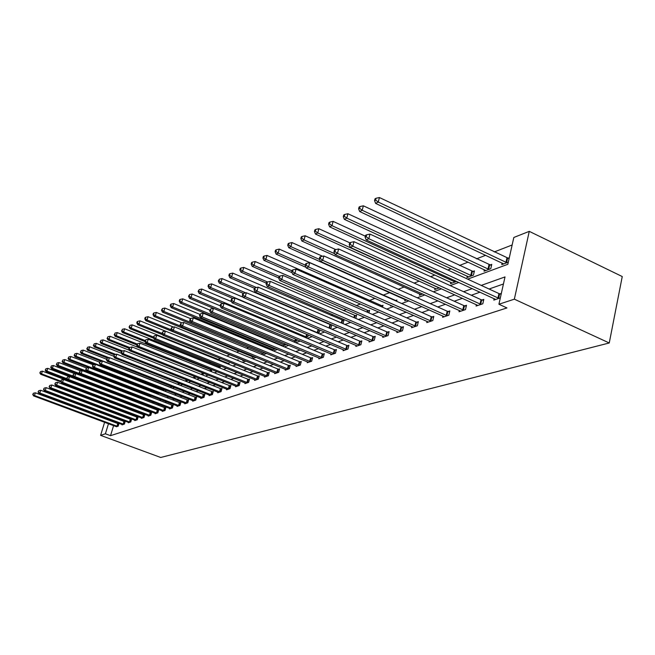 <?xml version="1.0" encoding="UTF-8"?>
<svg xmlns="http://www.w3.org/2000/svg" width="655" height="655" viewBox="0 0 655 655"><rect width="100%" height="100%" fill="white"/><g stroke="black" fill="none" stroke-linecap="round" stroke-linejoin="round"><path stroke-width="0.98" d="M467.678 279.136L507.838 264.293L513.823 237.47L529.265 231.354L622.25 276.549L609.248 342.974L160.712 457.468L100.6 435.362L105.398 433.782L110.531 435.673L506.954 307.932L498.913 304.248L505.013 276.926L481.261 285.4M123.508 396.16L122.444 396.57L117.376 394.637M512.144 244.986L494.247 251.946M485.666 255.286L476.48 258.856M468.079 262.123L459.401 265.504M451.18 268.697L447.848 269.991M434.912 275.026L430.654 276.68M419.257 281.118L414.14 283.107M404.176 286.98L398.265 289.281M389.635 292.638L383.052 295.2M374.971 298.344L369.379 300.522M360.422 304.002L356.164 305.656M346.413 309.455L343.392 310.626M332.904 314.711L331.037 315.432M319.869 319.779L319.091 320.082M268.55 339.74L267.829 340.019M258.438 343.67L257.079 344.202M248.622 347.486L246.657 348.255M239.1 351.195L236.57 352.177M229.848 354.797L226.777 355.984M220.424 358.457L217.927 359.431M211.033 362.109L209.346 362.772M201.912 365.662L200.995 366.014M136.469 391.117L135.986 391.305M129.911 393.663L129.002 394.015M121.29 400.361L121.093 401.024M119.914 404.872L119.652 405.748M125.244 402.915L125.473 402.162L124.835 402.407M131.614 400.246L131.745 399.804L131.09 400.049M135.004 400.541L134.856 401.032L135.749 400.704M141.521 398.109L141.365 398.608L142.79 398.084M148.3 396.038L150.011 395.399M155.595 393.319L157.429 392.64M163.095 390.536L164.692 389.668M170.791 387.67L172.052 386.581M178.7 384.731L179.609 383.396M186.822 381.709L187.363 380.113M194.83 378.467L195.329 376.731M202.976 375.094L203.508 373.252L110.065 336.285L109.098 339.364L107.969 339.945L129.01 348.272M211.352 371.614L211.909 369.649L211.041 369.969M219.957 368.02L220.399 366.448L219.507 366.784M228.8 364.319L229.127 363.173L228.21 363.517M233.835 363.877L234.302 364.057M237.904 360.496L238.101 359.791L237.159 360.152M243.054 360.152L242.849 360.88L244.151 360.397M252.445 356.639L252.24 357.393L254.32 356.615M262.115 353.02L261.902 353.798L264.808 352.717M272.071 349.295L271.85 350.098L275.632 348.689M282.542 346.127L286.26 344.309M282.19 345.979L282.33 345.455M293.841 341.926L296.821 340.813L297.116 339.716M305.517 337.579L307.85 336.711L308.317 334.959M317.593 333.092L319.231 332.486L319.877 330.022M330.079 328.45L330.98 328.114L331.823 324.888M331.373 324.7L330.685 324.962M343.007 323.644L344.063 319.927L342.786 320.41M355.796 318.404L356.615 315.202L355.288 315.702M368.929 312.918L369.584 310.323L368.216 310.838M382.52 307.203L383.003 305.271L381.595 305.803M390.699 305.296L390.536 305.975L391.461 305.631M396.602 301.267L396.905 300.047L395.44 300.596M405.019 299.499L404.724 300.694L406.804 299.924M411.184 295.069L411.299 294.627L410.701 294.856M419.74 293.98L419.437 295.225L422.753 293.997M435.002 288.257L434.691 289.559L439.341 287.823M450.837 282.313L450.517 283.672L456.6 281.404M467.285 276.14L466.95 277.556L473.442 275.149L474.433 270.875L472.664 271.538M484.373 269.729L484.029 271.211L490.775 268.697L491.766 264.358L489.932 265.046M502.139 263.056L501.787 264.604L508.305 262.188M509.295 257.759L507.895 258.291M503.433 283.992L489.097 289.011M480.066 292.171L471.297 295.233M462.463 298.328L454.202 301.218M445.539 304.248L437.753 306.974M429.271 309.938L421.926 312.509M413.608 315.415L406.681 317.839M398.527 320.696L391.993 322.981M383.986 325.781L377.82 327.934M369.96 330.685L364.139 332.724M356.426 335.417L350.933 337.341M343.359 339.994L338.168 341.804M330.734 344.407L325.83 346.127M318.518 348.681L313.892 350.302M306.704 352.816L302.34 354.339M295.274 356.811L291.148 358.252M284.204 360.684L280.307 362.043M273.471 364.434L269.803 365.719M263.073 368.077L259.609 369.289M252.986 371.606L249.719 372.744M243.202 375.028L240.123 376.101M233.704 378.353L230.797 379.368M224.477 381.578L221.742 382.536M215.511 384.714L212.94 385.615M206.8 387.76L204.376 388.603M198.326 390.724L196.05 391.518M190.089 393.606L187.952 394.351M182.065 396.414L180.068 397.11M174.263 399.141L172.388 399.796M166.665 401.802L164.904 402.416M159.255 404.389L157.609 404.97M152.042 406.919L150.511 407.451M145.009 409.375L143.576 409.874M138.148 411.774L136.821 412.241M131.458 414.116L130.222 414.549M124.933 416.4L123.787 416.801M118.563 418.627L117.507 418.995M114.781 421.714L114.592 422.344M113.585 425.652L110.531 435.673M116.459 426.757L118.178 426.176L118.997 423.498L118.358 423.711M122.125 424.456L121.994 424.899L124.401 424.088L125.22 421.378L124.565 421.599M128.437 422.328L128.298 422.786L130.763 421.951L131.589 419.208L130.926 419.437M134.897 420.142L134.758 420.616L137.288 419.765L138.115 416.989L137.435 417.227M141.521 417.906L141.382 418.389L143.969 417.522L144.804 414.713L144.1 414.951M148.308 415.622L148.161 416.113L150.814 415.229L151.657 412.388L150.937 412.625M155.268 413.272L155.112 413.78L157.83 412.871L158.682 409.997L157.945 410.243M162.399 410.865L162.243 411.389L165.035 410.456L165.887 407.541L165.134 407.803M169.71 408.401L169.555 408.933L172.421 407.975L173.28 405.027L172.502 405.289M177.218 405.863L177.063 406.419L180.002 405.429L180.87 402.448L180.068 402.719M184.923 403.259L184.759 403.832L187.78 402.817L188.656 399.796L187.838 400.074M192.84 400.59L192.668 401.179L195.771 400.139L196.647 397.077L195.812 397.364M200.962 397.847L200.79 398.453L203.975 397.38L204.859 394.285L204 394.572M209.313 395.022L209.141 395.645L212.408 394.547L213.301 391.412L212.416 391.715M217.902 392.124L217.722 392.771L221.079 391.641L221.98 388.456L221.071 388.767M226.728 389.144L226.54 389.807L230.003 388.644L230.904 385.418L229.97 385.738M235.808 386.082L235.612 386.761L239.173 385.566L240.09 382.299L239.124 382.626M245.15 382.921L244.954 383.625L248.622 382.397L249.539 379.081L248.548 379.417M254.77 379.671L254.574 380.399L258.348 379.13L259.265 375.773L258.242 376.117M264.677 376.322L264.473 377.075L268.362 375.773L269.295 372.359L268.239 372.72M274.887 372.875L274.682 373.653L278.686 372.302L279.619 368.847L278.539 369.215M285.416 369.314L285.195 370.116L289.33 368.732L290.271 365.22L289.15 365.605M296.273 365.646L296.052 366.473L300.317 365.048L301.259 361.486L300.105 361.879M307.473 361.855L307.244 362.714L311.649 361.241L312.599 357.622L311.412 358.031M319.042 357.941L318.805 358.834L323.357 357.311L324.315 353.643L323.079 354.06M330.988 353.905L330.75 354.83L335.45 353.25L336.408 349.524L335.139 349.958M343.335 349.721L343.089 350.687L347.944 349.058L348.918 345.267L347.6 345.717M356.107 345.406L355.853 346.405L360.872 344.718L361.847 340.87L360.487 341.329M369.314 340.927L369.052 341.976L374.259 340.223L375.233 336.318L373.825 336.793M382.995 336.302L382.725 337.382L388.112 335.573L389.095 331.602L387.637 332.093M397.159 331.504L396.881 332.634L402.465 330.759L403.455 326.714L401.941 327.23M411.848 326.526L411.561 327.705L417.35 325.764L418.34 321.646L416.776 322.178M427.085 321.368L426.79 322.596L432.799 320.573L433.79 316.39L432.161 316.946M442.895 316.013L442.592 317.29L448.831 315.194L449.829 310.937L448.135 311.51M459.319 310.445L459.008 311.78L465.492 309.602L466.491 305.263L464.731 305.86M476.39 304.657L476.07 306.057L482.809 303.789L483.816 299.376L481.982 299.998M494.148 298.631L493.813 300.096L500.33 297.91M501.329 293.407L499.937 293.89M498.913 304.248L514.347 299.171L609.248 342.974M514.347 299.171L529.265 231.354M115.943 409.17L117.155 408.72M122.395 406.788L123.697 406.305M129.002 404.34L130.394 403.824M135.773 401.834L137.272 401.286M142.724 399.272L144.329 398.674M149.856 396.635L151.567 395.997M157.167 393.925L159.001 393.246M164.683 391.15L166.64 390.429M172.396 388.3L174.484 387.523M180.322 385.369L182.548 384.542M188.468 382.356L190.834 381.48M196.844 379.261L199.357 378.328M205.457 376.076L208.134 375.086M214.324 372.801L217.165 371.745M223.453 369.42L226.466 368.306M232.852 365.948L236.046 364.769M242.538 362.371L245.928 361.118M252.519 358.678L256.113 357.352M262.811 354.871L266.626 353.463M273.43 350.949L277.474 349.451M284.393 346.896L288.675 345.308M295.716 342.704L300.252 341.034M307.424 338.381L312.222 336.604M319.517 333.911L324.61 332.028M332.036 329.285L337.423 327.287M344.988 324.495L350.703 322.383M358.408 319.534L364.458 317.298M372.31 314.392L378.729 312.017M386.737 309.062L393.532 306.548M401.703 303.527L408.908 300.866M417.243 297.779L424.89 294.955M433.397 291.811L441.511 288.814M450.19 285.605L458.803 282.42M116.213 398.436L116.017 399.1M114.838 402.948L114.568 403.824M113.495 407.336L113.241 408.147M112.382 396.979L112.177 397.642M110.998 401.499L110.728 402.375M109.647 405.887L109.401 406.698M108.337 410.161L108.108 410.906M107.06 414.32L106.847 415.008M105.815 418.365L105.619 419.003M104.603 422.311L100.6 435.362M109.672 419.806L109.483 420.436M108.468 423.744L105.398 433.782M472.296 288.601L463.584 291.712M454.799 294.848L446.595 297.779M437.99 300.85L430.253 303.609M421.828 306.622L414.533 309.226M406.272 312.173L399.386 314.629M391.289 317.519L384.796 319.837M376.846 322.678L370.714 324.864M362.919 327.647L357.139 329.711M349.475 332.445L344.022 334.394M336.498 337.079L331.348 338.913M323.963 341.55L319.091 343.294M311.837 345.881L307.244 347.518M300.113 350.065L295.773 351.612M288.757 354.118L284.663 355.583M277.769 358.039L273.905 359.423M267.117 361.847L263.474 363.148M256.801 365.531L253.362 366.759M246.788 369.101L243.545 370.255M237.077 372.572L234.023 373.661M227.645 375.937L224.771 376.961M218.492 379.204L215.782 380.17M209.6 382.373L207.046 383.29M200.954 385.459L198.555 386.319M192.554 388.464L190.294 389.267M184.374 391.379L182.254 392.14M176.416 394.22L174.435 394.932M168.679 396.987L166.812 397.651M161.138 399.673L159.394 400.295M153.794 402.301L152.165 402.882M146.63 404.856L145.115 405.396M139.654 407.344L138.238 407.852M132.859 409.768L131.532 410.243M126.218 412.142L124.999 412.576M119.75 414.451L118.612 414.852M113.43 416.703L112.382 417.079M116.958 426.208L117.769 423.531L35.362 392.803L34.478 395.522L117.548 426.389M33.086 394.302L33.438 393.213L32.75 394.466L34.478 395.522L33.634 395.923L115.976 426.536M117.769 423.531L118.882 423.859M35.362 392.803L33.438 393.213M32.75 394.466L33.634 395.923M125.359 402.555L42.403 371.139L41.527 373.841L40.675 374.275L61.144 382.029M60.727 381.112L41.527 373.841L40.143 372.63L40.487 371.557L40.143 372.63M40.675 374.275L39.799 372.81M40.487 371.557L42.403 371.139M123.156 424.129L123.975 421.419L40.716 390.265L39.824 393.016L123.746 424.309M38.408 391.78L38.768 390.683L38.064 391.944L39.824 393.016L38.956 393.426L122.641 424.686M123.975 421.419L125.105 421.755M40.716 390.265L38.768 390.683M38.064 391.944L38.956 393.426M129.493 421.992L130.32 419.249L46.194 387.662L45.293 390.445L130.099 422.18M43.869 389.201L44.229 388.087L43.517 389.365L45.293 390.445L44.409 390.863L128.961 422.557M130.32 419.249L131.475 419.593M46.194 387.662L44.229 388.087M43.517 389.365L44.409 390.863M69.463 376.609L47.815 368.356L46.931 371.082L46.055 371.524L67.449 379.654M131.622 400.205L131.131 400.066M66.867 378.664L46.931 371.082L45.523 369.862L45.875 368.773L45.523 369.862M46.055 371.524L45.17 370.042M45.875 368.773L47.815 368.356M75.038 373.8L53.35 365.498L52.465 368.257L51.565 368.716L135.528 400.786M73.319 376.216L52.465 368.257L51.033 367.029L51.393 365.924L51.033 367.029M51.565 368.716L50.681 367.209M51.393 365.924L53.35 365.498M135.994 419.806L136.829 417.038L51.81 385.001L50.91 387.817L136.6 419.994M49.461 386.556L49.821 385.427L49.092 386.728L50.91 387.817L50.001 388.243L135.438 420.387M136.829 417.038L138 417.382M51.81 385.001L49.821 385.427M49.092 386.728L50.001 388.243M142.651 417.571L143.486 414.762L57.574 382.266L56.657 385.115L143.265 417.759M55.192 383.838L55.552 382.7L54.815 384.018L56.657 385.115L55.724 385.558L142.078 418.16M143.486 414.762L144.681 415.114M57.574 382.266L55.552 382.7M54.815 384.018L55.724 385.558M149.471 415.27L150.314 412.437L63.478 379.466L62.561 382.356L150.093 415.466M61.071 381.063L61.439 379.908L60.686 381.243L62.561 382.356L61.603 382.798L148.873 415.876M150.314 412.437L151.534 412.797M63.478 379.466L61.439 379.908M60.686 381.243L61.603 382.798M80.745 370.918L59.032 362.575L58.131 365.367L57.214 365.834L142.053 398.355M79.943 373.727L58.131 365.367L56.69 364.123L57.051 363.001L56.69 364.123M57.214 365.834L56.322 364.311M57.051 363.001L59.032 362.575M86.591 367.963L64.853 359.579L63.944 362.403L63.003 362.878L148.734 395.874M149.938 395.423L63.944 362.403L62.479 361.142L62.839 360.013L62.479 361.142M63.003 362.878L62.102 361.331M62.839 360.013L64.853 359.579M92.805 364.991L92.42 366.219L93.239 364.786L70.822 356.508L69.905 359.358L68.939 359.857L155.497 393.287M156.807 392.869L69.905 359.358L68.423 358.08L68.783 356.942L68.423 358.08M68.939 359.857L68.03 358.285M68.783 356.942L70.822 356.508M156.471 412.92L157.315 410.046L69.536 376.592L68.611 379.515L157.094 413.117M67.097 378.205L67.473 377.034L66.704 378.394L68.611 379.515L67.629 379.974L155.841 413.534M157.315 410.046L158.559 410.415M69.536 376.592L67.473 377.034M66.704 378.394L67.629 379.974M99.552 362.141L76.938 353.348L76.021 356.246L75.03 356.746L94.869 364.434M163.856 390.249L76.021 356.246L74.514 354.953L74.883 353.798L74.514 354.953M75.03 356.746L74.113 355.157M74.883 353.798L76.938 353.348M163.644 410.505L164.495 407.598L75.759 373.645L74.817 376.6L164.274 410.71M73.286 375.274L73.663 374.095L72.885 375.471L74.817 376.6L73.81 377.075L162.997 411.135M164.495 407.598L165.764 407.975M75.759 373.645L73.663 374.095M72.885 375.471L73.81 377.075M106.487 359.194L83.218 350.114L82.293 353.045L81.277 353.561L101.148 361.29M171.086 387.563L82.293 353.045L80.761 351.735L81.13 350.564L80.761 351.735M81.277 353.561L80.352 351.948M81.13 350.564L83.218 350.114M170.996 408.032L171.864 405.093L82.137 370.615L81.195 373.612L171.643 408.237M79.632 372.269L80.016 371.074L79.222 372.466L81.195 373.612L80.164 374.095L170.325 408.679M171.864 405.093L173.149 405.47M82.137 370.615L80.016 371.074M79.222 372.466L80.164 374.095M114.093 355.96L115.779 357.393L210.836 394.629L211.729 391.493L116.77 354.191L115.779 357.393L114.592 357.941L113.626 356.181L114.494 354.683L113.626 356.181L89.661 346.798L88.728 349.762L87.688 350.294L107.584 358.064M109.123 357.728L88.728 349.762L87.172 348.435L87.549 347.248L87.172 348.435M87.688 350.294L86.763 348.648M87.549 347.248L89.661 346.798M178.553 405.494L179.421 402.514L88.695 367.504L87.737 370.542L179.2 405.699M86.157 369.183L86.542 367.971L85.731 369.387L87.737 370.542L86.681 371.041L177.849 406.149M179.421 402.514L180.731 402.899M88.695 367.504L86.542 367.971M85.731 369.387L86.681 371.041M121.453 353.291L96.285 343.384L95.335 346.389L94.263 346.937L114.273 354.781M115.763 354.404L95.335 346.389L93.763 345.046L94.14 343.85L93.763 345.046M94.263 346.937L93.337 345.267M94.14 343.85L96.285 343.384M186.298 402.882L187.174 399.869L95.425 364.311L94.459 367.389L186.962 403.095M92.854 366.014L94.459 367.389L93.37 367.897L185.57 403.562M187.174 399.869L188.517 400.262M95.425 364.311L93.239 364.786M92.42 366.219L93.37 367.897M129.51 350.335L103.081 339.888L102.123 342.925L101.026 343.482L121.437 351.53M122.583 350.99L102.123 342.925L100.526 341.566L100.911 340.354L100.526 341.566M101.026 343.482L100.084 341.795M100.911 340.354L103.081 339.888M194.257 400.205L195.141 397.151L102.344 361.036L101.369 364.147L194.928 400.418M99.74 362.755L100.133 361.511L99.29 362.968L101.369 364.147L100.248 364.671L193.503 400.893M195.141 397.151L196.508 397.56M102.344 361.036L100.133 361.511M99.29 362.968L100.248 364.671M129.616 347.494L109.098 339.364L107.477 337.996L107.862 336.76L107.477 337.996M107.969 339.945L107.027 338.226M107.862 336.76L110.065 336.285M202.436 397.454L203.32 394.359L109.451 357.663L108.476 360.815L203.115 397.667M106.814 359.407L107.207 358.146L106.356 359.62L106.814 359.407L108.476 360.815L107.322 361.355L201.65 398.166M203.32 394.359L204.72 394.777M109.451 357.663L107.207 358.146M106.356 359.62L107.322 361.355M211.761 370.173L117.237 332.593L116.271 335.712L115.108 336.302L136.805 344.931M137.091 343.998L116.271 335.712L114.617 334.32L115.01 333.067L114.617 334.32M115.108 336.302L114.158 334.558M115.01 333.067L117.237 332.593M210.836 394.629L211.524 394.85M210.018 395.35L114.592 357.941M211.729 391.493L213.162 391.919M116.77 354.191L114.494 354.683M220.244 366.988L124.622 328.785L123.639 331.946L122.444 332.56L144.951 341.55M145.123 340.543L123.639 331.946L121.969 330.538L122.354 329.277L121.969 330.538M122.444 332.56L121.486 330.783M122.354 329.277L124.622 328.785M219.474 391.723L220.375 388.546L124.294 350.622L123.296 353.864L220.17 391.944M121.584 352.415L121.986 351.121L121.093 352.644L121.584 352.415L123.296 353.864L122.076 354.437L218.623 392.468M220.375 388.546L221.832 388.98M124.294 350.622L121.986 351.121M121.093 352.644L122.076 354.437M228.972 363.721L132.212 324.88L131.229 328.081L129.993 328.704L153.696 338.226M153.401 336.998L131.229 328.081L129.518 326.657L129.919 325.371L129.518 326.657M129.993 328.704L129.027 326.902M129.919 325.371L132.212 324.88M228.358 388.734L229.266 385.517L132.032 346.953L131.025 350.237L229.062 388.964M129.289 348.771L129.69 347.453L128.789 349.009L129.289 348.771L131.025 350.237L129.772 350.826L227.473 389.496M229.266 385.517L230.756 385.959M132.032 346.953L129.69 347.453M128.789 349.009L129.772 350.826M165.379 331.127L140.023 320.852L139.032 324.102L137.763 324.749L162.727 334.82M237.937 360.365L236.807 360.045M161.965 333.37L139.032 324.102L137.296 322.653L137.697 321.359L137.19 321.613L136.789 322.915L137.296 322.653M137.763 324.749L136.789 322.915M137.697 321.359L140.023 320.852M237.495 385.664L238.412 382.397L140.006 343.171L138.991 346.503L238.215 385.893M137.222 345.013L137.632 343.678L136.707 345.259L137.222 345.013L138.991 346.503L137.697 347.109L236.57 386.442M238.412 382.397L239.935 382.848M140.006 343.171L137.632 343.678M136.707 345.259L137.697 347.109M173.46 327.058L148.063 316.709L147.064 320L145.762 320.663L243.807 360.52M171.266 329.833L147.064 320L145.304 318.535L145.705 317.216L145.181 317.487L144.78 318.805L145.304 318.535M145.762 320.663L144.78 318.805M145.705 317.216L148.063 316.709M246.902 382.495L247.819 379.188L148.218 339.274L147.195 342.655L247.631 382.733M145.394 341.149L145.803 339.798L144.87 341.394L145.394 341.149L147.195 342.655L145.868 343.277L245.936 383.298M247.819 379.188L249.383 379.654M148.218 339.274L145.803 339.798M144.87 341.394L145.868 343.277M181.779 322.858L156.349 312.443L155.333 315.784L153.99 316.463L253.223 357.024M180.862 326.206L155.333 315.784L153.54 314.294L153.95 312.959L153.409 313.237L153.008 314.572L153.54 314.294M153.99 316.463L153.008 314.572M153.95 312.959L156.349 312.443M256.588 379.245L257.513 375.888L156.684 335.262L155.653 338.684L257.325 379.474M153.819 337.161L154.236 335.786L153.27 337.415L153.819 337.161L155.653 338.684L154.277 339.331L255.581 380.056M257.513 375.888L259.11 376.355M156.684 335.262L154.236 335.786M153.27 337.415L154.277 339.331M190.441 318.576L164.88 308.046L163.856 311.436L162.473 312.14L262.917 353.422M264.669 352.767L163.856 311.436L162.039 309.93L162.448 308.57L161.482 310.208L162.039 309.93M162.473 312.14L161.482 310.208M162.448 308.57L164.88 308.046M266.56 375.888L267.494 372.482L165.412 331.119L164.372 334.599L267.305 376.126M162.505 333.051L162.923 331.659L161.941 333.313L162.505 333.051L164.372 334.599L162.956 335.262L265.521 376.723M267.494 372.482L269.123 372.965M165.412 331.119L162.923 331.659M161.941 333.313L162.956 335.262M199.824 314.351L173.673 303.519L172.65 306.949L171.225 307.678L272.906 349.704M274.699 349.041L172.65 306.949L170.791 305.418L171.201 304.051L170.636 304.346L170.226 305.713L170.791 305.418M171.225 307.678L170.226 305.713M171.201 304.051L173.673 303.519M276.844 372.425L277.785 368.97L174.41 326.853L173.362 330.382L277.597 372.67M171.463 328.81L171.88 327.394L170.881 329.08L171.463 328.81L173.362 330.382L171.897 331.062L275.755 373.284M277.785 368.97L279.456 369.469M174.41 326.853L171.88 327.394M170.881 329.08L171.897 331.062M209.821 310.126L182.745 298.844L181.713 302.323L180.24 303.077L283.189 345.881M285.04 345.193L181.713 302.323L179.822 300.776L180.24 299.384L179.65 299.687L179.233 301.079L179.822 300.776M180.24 303.077L179.233 301.079M180.24 299.384L182.745 298.844M287.447 368.863L288.388 365.359L183.703 322.448L182.639 326.026L288.216 369.109M180.706 324.43L181.132 322.997L180.109 324.716L180.706 324.43L182.639 326.026L181.132 326.739L286.309 369.748M288.388 365.359L290.099 365.867M183.703 322.448L181.132 322.997M180.109 324.716L181.132 326.739M220.186 305.795L192.111 294.021L191.064 297.558L189.541 298.328L293.587 341.82M295.7 341.23L191.064 297.558L189.139 295.986L189.557 294.57L188.534 296.297L189.139 295.986M189.541 298.328L188.534 296.297M189.557 294.57L192.111 294.021M298.385 365.179L299.327 361.625L193.291 317.896L192.226 321.531L299.163 365.433M190.253 319.91L190.679 318.461L189.631 320.205L190.253 319.91L192.226 321.531L190.662 322.26L297.198 366.088M299.327 361.625L301.087 362.149M193.291 317.896L190.679 318.461M189.631 320.205L190.662 322.26M231.526 301.603L201.773 289.043L200.717 292.629L199.145 293.432L223.134 303.511M306.687 337.145L200.717 292.629L198.76 291.033L199.177 289.6L198.129 291.36L198.76 291.033M199.145 293.432L198.129 291.36M199.177 289.6L201.773 289.043M309.668 361.388L310.617 357.777L203.197 313.196L202.125 316.889L310.454 361.642M200.119 315.243L200.545 313.77L199.472 315.546L200.119 315.243L202.125 316.889L200.512 317.642L308.431 362.321M310.617 357.777L312.419 358.31M203.197 313.196L200.545 313.77M199.472 315.546L200.512 317.642M243.267 297.288L211.753 283.902L210.689 287.545L209.068 288.372L233.082 298.533M318.035 332.928L210.689 287.545L208.691 285.924L209.117 284.475L208.47 284.802L208.044 286.26L208.691 285.924M209.068 288.372L208.044 286.26M209.117 284.475L211.753 283.902M321.318 357.466L322.276 353.798L213.44 308.341L212.351 312.091L322.121 357.728M210.312 310.421L210.746 308.923L209.649 310.732L210.312 310.421L212.351 312.091L210.689 312.869L320.025 358.424M322.276 353.798L324.127 354.347M213.44 308.341L210.746 308.923M209.649 310.732L210.689 312.869M331.725 325.248L222.061 278.596L220.989 282.289L219.319 283.14L243.398 293.399M245.781 292.859L220.989 282.289L218.958 280.643L219.384 279.169L218.287 280.987L218.958 280.643M219.319 283.14L218.287 280.987M219.384 279.169L222.061 278.596M333.362 353.413L334.32 349.696L224.035 303.322L222.937 307.13L334.173 353.684M220.85 305.435L221.292 303.912L220.604 304.239L220.162 305.754L220.85 305.435L222.937 307.13L221.218 307.932L332.011 354.404M334.32 349.696L336.22 350.261M224.035 303.322L221.292 303.912M220.162 305.754L221.218 307.932M343.867 320.704L232.73 273.102L231.649 276.852L229.913 277.736L254.418 288.249M256.473 287.512L231.649 276.852L229.569 275.182L230.003 273.684L229.315 274.044L228.882 275.542L229.569 275.182M229.913 277.736L228.882 275.542M230.003 273.684L232.73 273.102M345.807 349.23L346.773 345.447L234.998 298.123L233.892 301.988L346.626 349.5M231.764 300.268L232.206 298.721L231.493 299.057L231.051 300.604L231.764 300.268L233.892 301.988L232.107 302.823L344.391 350.253M346.773 345.447L348.722 346.028M234.998 298.123L232.206 298.721M231.051 300.604L232.107 302.823M356.402 316.013L243.758 267.42L242.669 271.227L240.876 272.144L266.348 283.14M267.518 281.977L242.669 271.227L240.557 269.532L240.991 268.01L240.27 268.378L239.836 269.901L240.557 269.532M240.876 272.144L239.836 269.901M240.991 268.01L243.758 267.42M358.678 344.898L359.652 341.058L246.345 292.736L245.232 296.674L359.513 345.177M243.054 294.922L243.504 293.35L242.768 293.702L242.325 295.266L243.054 294.922L245.232 296.674L243.382 297.534L357.196 345.955M359.652 341.058L361.65 341.656M246.345 292.736L243.504 293.35M242.325 295.266L243.382 297.534M369.371 311.158L255.18 261.533L254.083 265.406L252.224 266.356L278.711 277.884M279.226 276.361L254.083 265.406L251.921 263.687L252.363 262.139L251.618 262.524L251.184 264.071L251.921 263.687M252.224 266.356L251.184 264.071M252.363 262.139L255.18 261.533M371.991 340.42L372.973 336.514L258.103 287.16L256.981 291.164L372.842 340.698M254.762 289.379L255.213 287.782L254.451 288.143L254.001 289.739L254.762 289.379L256.981 291.164L255.065 292.056L370.452 341.501M372.973 336.514L375.028 337.128M258.103 287.16L255.213 287.782M254.001 289.739L255.065 292.056M382.79 306.139L267.011 255.442L265.897 259.38L263.981 260.363L292.032 272.66M291.991 270.834L265.897 259.38L263.695 257.628L264.137 256.056L263.367 256.457L262.925 258.029L263.695 257.628M263.981 260.363L262.925 258.029M264.137 256.056L267.011 255.442M385.787 335.786L386.769 331.815L270.294 281.38L269.156 285.449L386.647 336.064M266.896 283.64L267.346 282.01L266.552 282.387L266.102 284.016L266.896 283.64L269.156 285.449L267.174 286.374L384.174 336.899M386.769 331.815L388.89 332.445M270.294 281.38L267.346 282.01M266.102 284.016L267.174 286.374M396.684 300.94L279.267 249.121L278.154 253.133L276.156 254.148L306.041 267.355M305.328 265.16L278.154 253.133L275.902 251.356L276.344 249.752L275.55 250.161L275.1 251.766L275.902 251.356M276.156 254.148L275.1 251.766M276.344 249.752L279.267 249.121M400.074 330.98L401.065 326.935L282.935 275.387L281.797 279.521L400.95 331.266M279.48 277.679L279.939 276.025L279.12 276.418L278.662 278.072L279.48 277.679L281.797 279.521L279.734 280.487L398.379 332.126M401.065 326.935L403.243 327.59M282.935 275.387L279.939 276.025M278.662 278.072L279.734 280.487M322.538 256.252L291.983 242.579L290.861 246.648L288.79 247.705L406.231 300.137M319.583 259.47L290.861 246.648L288.56 244.847L289.011 243.218L288.184 243.644L287.733 245.265L288.56 244.847M288.79 247.705L287.733 245.265M289.011 243.218L291.983 242.579M414.885 325.994L415.876 321.883L296.06 269.156L294.914 273.364L415.786 326.288M292.548 271.498L293.006 269.811L292.155 270.22L291.696 271.899L292.548 271.498L294.914 273.364L292.777 274.371L413.117 327.181M415.876 321.883L418.127 322.555M296.06 269.156L293.006 269.811M291.696 271.899L292.777 274.371M335.761 249.588L305.173 235.775L304.043 239.918L301.898 241.015L420.993 294.644M334.713 253.722L304.043 239.918L301.693 238.084L302.143 236.43L301.292 236.873L300.833 238.526L301.693 238.084M301.898 241.015L300.833 238.526M302.143 236.43L305.173 235.775M430.253 320.827L431.252 316.643L309.7 262.688L308.546 266.978L431.17 321.122M306.122 265.07L306.589 263.359L305.697 263.777L305.238 265.488L306.122 265.07L308.546 266.978L306.319 268.018L428.403 322.055M431.252 316.643L433.569 317.331M309.7 262.688L306.589 263.359M305.238 265.488L306.319 268.018M349.811 242.809L318.879 228.718L317.74 232.934L315.514 234.072L436.304 288.953M439.079 287.922L317.74 232.934L315.333 231.068L315.792 229.381L314.899 229.84L314.441 231.526L315.333 231.068M315.514 234.072L314.441 231.526M315.792 229.381L318.879 228.718M446.211 315.456L447.209 311.207L323.881 255.966L322.71 260.33L447.136 315.759M320.238 258.389L320.704 256.645L319.779 257.087L319.312 258.831L320.238 258.389L322.71 260.33L320.401 261.41L444.262 316.725M447.209 311.207L449.6 311.919M323.881 255.966L320.704 256.645M319.312 258.831L320.401 261.41M365.351 236.201L333.125 221.382L331.979 225.672L329.653 226.859L452.196 283.05M455.069 281.977L331.979 225.672L329.514 223.773L329.973 222.061L329.047 222.536L328.589 224.247L329.514 223.773M329.653 226.859L328.589 224.247M329.973 222.061L333.125 221.382M462.79 309.88L463.789 305.549L338.627 248.965L337.456 253.411L463.732 310.192M334.918 251.446L335.393 249.67L334.427 250.12L333.96 251.897L334.918 251.446L337.456 253.411L335.049 254.541L460.743 311.199M463.789 305.549L466.254 306.286M338.627 248.965L335.393 249.67M333.96 251.897L335.049 254.541M474.179 271.956L347.936 213.751L346.782 218.123L344.366 219.351L468.693 276.909M471.682 275.804L346.782 218.123L344.26 216.191L344.718 214.439L343.76 214.938L343.294 216.682L344.26 216.191M344.366 219.351L343.294 216.682M344.718 214.439L347.936 213.751M480.017 304.084L481.024 299.671L353.987 241.687L352.808 246.215L480.983 304.403M350.212 244.209L350.679 242.399L349.68 242.874L349.205 244.675L350.212 244.209L352.808 246.215L350.302 247.385L477.872 305.443M481.024 299.671L483.57 300.432M353.987 241.687L350.679 242.399M349.205 244.675L350.302 247.385M491.512 265.48L363.353 205.809L362.19 210.263L359.677 211.54L485.838 270.54M488.949 269.385L362.19 210.263L359.611 208.29L360.078 206.513L359.071 207.029L358.604 208.806L359.611 208.29M359.677 211.54L358.604 208.806M360.078 206.513L363.353 205.809M497.947 298.05L498.954 293.563L369.993 234.097L368.806 238.707L498.93 298.377M366.145 236.668L366.62 234.817L365.58 235.317L365.097 237.159L366.145 236.668L368.806 238.707L366.194 239.935L495.696 299.466M498.954 293.563L501.149 294.226M369.993 234.097L366.62 234.817M365.097 237.159L366.194 239.935M509.099 258.619L379.417 197.532L378.246 202.067L375.626 203.402L503.679 263.908M506.904 262.704L378.246 202.067L375.602 200.07L376.068 198.252L375.028 198.792L374.554 200.602L375.602 200.07M375.626 203.402L374.554 200.602M376.068 198.252L379.417 197.532M117.368 426.339L118.187 423.662M123.574 424.26L124.393 421.55M129.919 422.131L130.746 419.388M136.42 419.945L137.255 417.178M143.085 417.71L143.92 414.902M149.913 415.417L150.756 412.576M156.758 392.378L156.627 392.82M156.332 392.214L156.193 392.673M156.913 413.068L157.757 410.194M163.922 389.373L163.676 390.2M163.488 389.201L163.234 390.052M164.086 410.652L164.945 407.746M171.266 386.27L170.898 387.506M170.824 386.098L170.456 387.359M171.454 408.18L172.314 405.24M178.799 383.077L178.357 384.6M178.357 382.905L177.914 384.428M179.011 405.642L179.871 402.661M186.536 379.794L186.061 381.415M186.085 379.613L185.619 381.235M186.765 403.038L187.641 400.017M194.478 376.404L193.978 378.131M194.027 376.224L193.528 377.951M194.732 400.361L195.608 397.307M202.608 373.014L202.108 374.742M202.141 372.859L201.65 374.562M202.911 397.618L203.795 394.523M210.844 369.919L210.46 371.254M210.37 369.756L209.993 371.074M211.319 394.793L212.212 391.657M219.302 366.735L219.04 367.66M218.827 366.571L218.573 367.471M219.965 391.886L220.858 388.71M228.006 363.459L227.866 363.943M227.522 363.296L227.391 363.746M228.849 388.898L229.758 385.68M237.994 385.828L238.911 382.569M247.41 382.667L248.327 379.36M257.104 379.417L258.021 376.06M267.084 376.06L268.01 372.654M274.666 348.296L274.478 348.976M274.158 348.083L273.962 348.804M277.376 372.605L278.31 369.15M285.162 343.85L284.81 345.136M284.647 343.638L284.286 344.956M287.979 369.043L288.921 365.539M295.986 339.241L295.471 341.165M295.462 339.028L294.938 340.985M298.926 365.367L299.875 361.814M307.154 334.468L306.458 337.079M306.622 334.247L305.918 336.891M310.216 361.576L311.174 357.966M318.682 329.514L317.798 332.863M318.142 329.285L317.249 332.674M321.875 357.655L322.841 353.995M330.447 324.888L329.571 328.237M329.891 324.7L329.031 327.999M333.927 353.61L334.893 349.893M342.54 320.336L341.82 323.128M341.984 320.139L341.271 322.89M346.38 349.426L347.346 345.652M355.043 315.636L354.478 317.831M354.47 315.432L353.921 317.593M359.259 345.103L360.234 341.263M367.963 310.765L367.57 312.32M367.389 310.568L367.005 312.075M372.589 340.625L373.563 336.719M381.333 305.738L381.12 306.589M380.752 305.525L380.547 306.335M386.385 335.99L387.367 332.019M400.688 331.193L401.671 327.156M415.507 326.215L416.498 322.104M430.884 321.048L431.882 316.864M446.849 315.685L447.848 311.428M455.069 280.7L454.791 281.896M454.447 280.414L454.152 281.666M463.437 310.11L464.444 305.787M472.378 271.465L471.395 275.722M471.731 271.227L470.749 275.485M480.688 304.321L481.687 299.916M489.645 264.964L488.655 269.303M488.982 264.726L488 269.058M498.627 298.295L499.634 293.8M507.6 258.201L506.61 262.622M506.929 257.964L505.938 262.377"/></g></svg>
